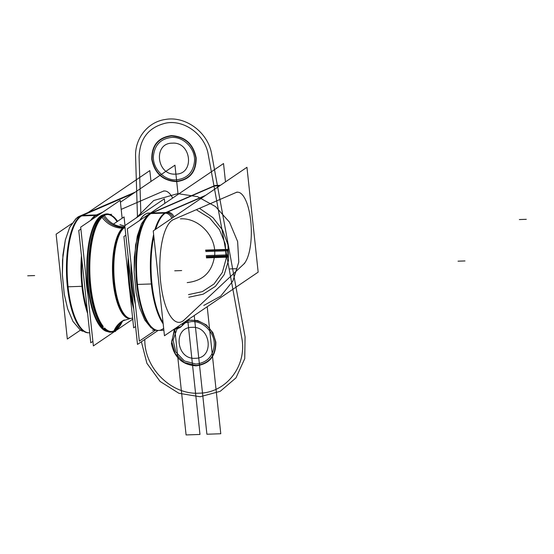 <?xml version="1.0" encoding="UTF-8"?>
<svg xmlns="http://www.w3.org/2000/svg" width="554" height="554" viewBox="0 0 554 554"><rect width="100%" height="100%" fill="white"/><g stroke="black" fill="none" stroke-linecap="round" stroke-linejoin="round"><path stroke-width="0.83" d="M225.485 181.871L223.525 163.527L127.323 228.823L139.331 341.16L155.591 330.122M150.113 213.588L149.552 213.83A3.691 3.442 -113.4 0 1 151.394 213.609L151.567 213.539M216.385 185.5A3.691 3.442 -113.4 0 0 214.543 185.722M153.133 212.528L150.778 213.546M159.642 330.316A59.036 20.041 88.1 0 0 163.665 328.3A59.036 20.041 -91.9 0 1 137.524 285.088A59.036 20.041 -91.9 0 1 150.93 213.567A59.036 20.041 88.1 0 0 136.859 277.589A59.036 20.041 88.1 0 0 158.617 330.426A59.036 20.041 88.1 0 0 158.624 330.426A59.036 20.041 -91.9 0 1 138.306 291.134A59.036 20.041 -91.9 0 1 142.78 225.153M167.82 212.099A59.036 20.041 88.1 0 0 155.716 229.224M153.846 236.454A59.036 20.041 88.1 0 0 163.056 322.65M173.16 329.935L173.007 329.935A59.036 20.041 88.1 0 0 173.16 329.935A59.036 20.041 88.1 0 0 174.829 329.672M150.279 213.581A59.036 20.041 88.1 0 0 136.194 277.596A59.036 20.041 88.1 0 0 157.952 330.447L163.873 330.246M164.815 213.089A59.036 20.041 88.1 0 0 154.885 229.792A59.036 20.041 -91.9 0 1 164.815 213.089A59.036 20.041 88.1 0 0 154.885 229.792A59.036 20.041 -91.9 0 1 164.815 213.089A59.036 20.041 88.1 0 0 154.885 229.792M153.638 234.467A59.036 20.041 88.1 0 0 163.188 323.834A59.036 20.041 -91.9 0 1 153.638 234.467A59.036 20.041 88.1 0 0 163.188 323.834A59.036 20.041 -91.9 0 1 153.638 234.467A59.036 20.041 88.1 0 0 163.188 323.834M151.983 213.027L214.467 185.999L151.983 213.027L214.467 185.999L219.668 185.819L214.467 185.999L219.668 185.819L214.467 185.999L151.983 213.027L165.854 212.549L205.624 195.354L165.854 212.549L205.624 195.354L165.854 212.549L151.983 213.027L165.854 212.549M173.984 216.829A7.382 6.925 -103.1 0 0 167.71 212.127M184.011 322.47A7.382 6.655 46.8 0 1 182.211 325.655A7.382 6.655 -133.2 0 0 184.011 322.47A7.382 6.655 -133.2 0 1 178.118 327.317A59.036 20.041 -91.9 0 1 173.042 329.914A59.036 20.041 88.1 0 0 178.118 327.317A59.036 20.041 88.1 0 1 173.042 329.914M166.456 212.556A7.382 6.883 66.6 0 1 172.917 217.549A7.382 6.883 -113.4 0 0 166.456 212.556A7.382 6.883 66.6 0 1 172.917 217.549A7.382 6.883 -113.4 0 0 166.456 212.556M173.374 219.619L235.859 192.591L173.374 219.619A51.66 17.534 88.1 0 0 160.66 282.097A51.66 17.534 88.1 0 0 184.101 320.032A51.66 17.534 -91.9 0 1 160.66 282.097A51.66 17.534 -91.9 0 1 173.374 219.619L235.859 192.591A36.896 12.527 -91.9 0 1 250.733 220.956A36.896 12.527 -91.9 0 1 243.525 264.313L184.101 320.032L243.525 264.313A36.896 12.527 88.1 0 0 250.733 220.956A36.896 12.527 88.1 0 0 235.859 192.591L173.374 219.619A51.66 17.534 88.1 0 0 160.66 282.097A51.66 17.534 88.1 0 0 184.101 320.032A51.66 17.534 -91.9 0 1 160.66 282.097A51.66 17.534 -91.9 0 1 173.374 219.619A51.66 17.534 88.1 0 0 160.66 282.097A51.66 17.534 88.1 0 0 184.101 320.032L243.525 264.313A36.896 12.527 88.1 0 0 250.733 220.956A36.896 12.527 88.1 0 0 235.859 192.591A36.896 12.527 -91.9 0 1 250.733 220.956A36.896 12.527 -91.9 0 1 243.525 264.313L184.101 320.032M258.164 272.139L246.959 167.294L153.25 230.9L164.455 335.745L258.164 272.139M163.942 213.151A7.382 6.883 66.6 0 1 171.754 218.338M237.064 192.065L234.709 193.09M204.544 196.081L165.272 213.068L150.065 213.588L215.049 185.479L220.437 185.292M179.171 327.954A7.382 6.655 -133.2 0 0 181.026 326.77A7.382 6.655 -133.2 0 0 182.889 323.231M182.958 321.105L185.195 319.007M185.015 321.791L183.312 324.623L181.068 326.728M178.076 194.378L174.96 165.182L120.426 202.196M92.892 341.368L90.766 342.808L78.758 230.478L80.884 229.031M87.892 294.603A55.352 18.788 -91.9 0 1 85.884 275.795A55.352 18.788 88.1 0 0 87.892 294.603A55.352 18.788 -91.9 0 1 85.884 275.795A55.352 18.788 88.1 0 0 87.892 294.603A55.352 18.788 88.1 0 1 85.884 275.795M121.194 209.377L162.724 191.414A40.587 13.774 -91.9 0 1 172.668 198.048A40.587 13.774 88.1 0 0 162.724 191.414L121.194 209.377L162.724 191.414A40.587 13.774 -91.9 0 1 172.668 198.048A40.587 13.774 88.1 0 0 162.724 191.414L163.977 190.874M150.993 181.449L149.829 170.597L88.031 212.549M80.51 330.094L67.332 339.041L56.127 234.197L71.847 223.532M80.254 215.908A7.382 6.883 66.6 0 1 81.819 215.458M89.693 332.753A59.036 20.041 -91.9 0 1 67.526 280.594A59.036 20.041 -91.9 0 1 81.563 215.922A59.036 20.041 88.1 0 0 67.526 280.594A59.036 20.041 88.1 0 0 89.693 332.753A59.036 20.041 -91.9 0 1 67.526 280.594A59.036 20.041 -91.9 0 1 81.563 215.922A59.036 20.041 88.1 0 0 67.484 279.936A59.036 20.041 88.1 0 0 89.242 332.788A59.036 20.041 -91.9 0 1 68.931 293.488A59.036 20.041 -91.9 0 1 73.405 227.507M76.958 217.854A7.382 6.883 -113.4 0 1 79 216.448A7.382 6.883 -113.4 0 1 82.02 215.935L82.103 215.901M79.049 216.427L82.968 214.959M83.751 214.883L81.396 215.901M94.568 215.541A3.691 3.442 66.6 0 1 97.165 215.977M163.929 190.895L161.574 191.913M99.062 214.689A3.691 3.462 -103.1 0 0 98.273 214.502M87.629 313.474A59.036 20.041 -91.9 0 1 81.452 255.643A59.036 20.041 88.1 0 0 87.629 313.474A59.036 20.041 -91.9 0 1 81.452 255.643A59.036 20.041 88.1 0 0 87.629 313.474A59.036 20.041 88.1 0 1 81.452 255.643M90.641 220.402A59.036 20.041 -91.9 0 1 95.433 215.451A59.036 20.041 88.1 0 0 90.641 220.402A59.036 20.041 -91.9 0 1 95.433 215.451A59.036 20.041 88.1 0 0 90.641 220.402A59.036 20.041 88.1 0 1 95.433 215.451M97.033 214.938A3.691 3.442 66.6 0 1 98.169 215.298A3.691 3.442 -113.4 0 0 97.033 214.938A3.691 3.442 66.6 0 1 98.169 215.298A3.691 3.442 -113.4 0 0 97.033 214.938M98.446 214.46A59.036 20.041 88.1 0 0 91.86 219.578M81.867 259.535A59.036 20.041 88.1 0 0 87.303 310.378M80.898 215.935A59.036 20.041 88.1 0 0 66.812 279.95A59.036 20.041 88.1 0 0 88.578 332.809L89.693 332.767M82.601 215.381L133.306 193.45L82.601 215.381L133.306 193.45L82.601 215.381L96.479 214.91L102.698 212.224L96.479 214.91L102.698 212.224L96.479 214.91L82.601 215.381L96.479 214.91M101.617 212.951L95.89 215.43L80.683 215.949L134.387 192.716M135.591 326.514L133.666 327.816L129.65 290.22M125.834 235.215L123.909 236.516L128.438 278.891M158.07 330.447L137.503 344.408L124.809 225.658L164.351 198.824L164.836 203.366M150.356 213.193A58.558 19.875 88.1 0 0 144.823 214.523A58.558 19.875 88.1 0 0 139.774 220.374A58.558 19.875 88.1 0 1 144.823 214.523A58.558 19.875 88.1 0 0 139.774 220.374A58.558 19.875 88.1 0 1 144.823 214.523A58.558 19.875 88.1 0 1 150.356 213.193A58.558 19.875 88.1 0 0 144.823 214.523A58.558 19.875 88.1 0 1 150.356 213.193M130.993 263.143A58.558 19.875 88.1 0 0 135.377 304.167A58.558 19.875 88.1 0 1 130.993 263.143A58.558 19.875 88.1 0 0 135.377 304.167A58.558 19.875 88.1 0 1 130.993 263.143M143.652 215.451A58.558 19.875 -91.9 0 1 148.95 213.089M148.991 213.089A58.558 19.875 -91.9 0 1 150.363 213.186A58.558 19.875 -91.9 0 0 149.033 213.089A58.558 19.875 -91.9 0 0 143.742 215.444M135.37 304.091A58.558 19.875 -91.9 0 1 131 263.233M139.795 220.36A58.558 19.875 -91.9 0 1 146.041 213.83M133.701 308.834A58.558 19.875 -91.9 0 1 128.23 257.665M135.308 303.488A58.558 19.875 -91.9 0 1 131.076 263.946M139.933 220.263A58.558 19.875 -91.9 0 1 146.131 213.823M133.299 305.102A58.558 19.875 -91.9 0 1 128.715 262.201A58.558 19.875 -91.9 0 0 133.299 305.102A58.558 19.875 -91.9 0 1 128.715 262.201A58.558 19.875 -91.9 0 0 133.299 305.102A58.558 19.875 -91.9 0 1 128.715 262.201M125.059 227.971A23.981 21.724 48.5 0 1 122.462 228.137A46.134 15.657 -91.9 0 1 124.913 226.621M124.941 226.884A46.127 15.657 88.1 0 0 124.061 227.396A46.127 15.657 -91.9 0 0 113.729 280.947A46.127 15.657 -91.9 0 0 132.607 317.934A46.127 15.657 -91.9 0 1 113.729 280.947A46.127 15.657 -91.9 0 1 124.061 227.396A46.127 15.657 -91.9 0 1 124.941 226.884A46.127 15.657 88.1 0 0 124.061 227.396A23.981 22.063 -124.2 0 0 124.989 227.348A23.981 22.063 55.8 0 1 124.061 227.396A46.127 15.657 88.1 0 0 113.466 277.741A46.127 15.657 88.1 0 0 130.432 318.46A46.127 15.657 -91.9 0 1 113.466 277.741A46.127 15.657 -91.9 0 1 124.061 227.396A23.981 22.063 55.8 0 1 103.203 216.254A23.981 22.063 -124.2 0 0 124.061 227.396A46.127 15.657 -91.9 0 1 124.941 226.884A46.127 15.657 88.1 0 0 124.061 227.396A23.981 22.063 55.8 0 1 103.203 216.254A23.981 22.063 -124.2 0 0 124.061 227.396A23.981 22.063 -124.2 0 0 124.989 227.348A23.981 22.063 55.8 0 1 124.061 227.396A46.127 15.657 88.1 0 0 113.729 280.947A46.127 15.657 88.1 0 0 132.607 317.934A46.127 15.657 -91.9 0 1 130.682 318.446M133.258 304.728A59.188 20.089 -91.9 0 1 128.798 262.949M104.36 215.492A23.981 22.312 64.4 0 0 124.941 226.849A23.981 22.312 64.4 0 1 124.338 226.863A46.134 15.657 -91.9 0 0 112.718 276.571A46.134 15.657 -91.9 0 0 129.934 318.488M122.586 320.946L121.679 321.652A23.981 21.724 -131.5 0 0 116.382 329.201M130.917 318.453L130.931 318.453A46.134 15.657 -91.9 0 1 114.089 277.09A46.134 15.657 -91.9 0 1 124.975 227.202A46.134 15.657 -91.9 0 0 123.791 228.096A23.981 21.724 48.5 0 1 101.43 216.282A59.188 20.089 -91.9 0 1 109.713 214.426M104.207 215.25A23.981 22.312 64.4 0 1 103.84 214.64A59.188 20.089 -91.9 0 0 88.612 267.118A59.188 20.089 -91.9 0 0 103.369 328.404M113.695 331.472A59.188 20.089 -91.9 0 1 103.64 328.695M115.204 330.129A23.981 22.063 55.8 0 1 122.697 320.87A23.981 22.063 -124.2 0 0 115.204 330.129A58.558 19.875 88.1 0 0 121.603 321.722A58.558 19.875 88.1 0 1 115.204 330.129A23.981 22.063 55.8 0 1 122.78 320.814A23.981 22.063 -124.2 0 0 115.204 330.129A58.558 19.875 88.1 0 0 121.603 321.722A58.558 19.875 88.1 0 1 115.204 330.129A58.558 19.875 88.1 0 1 104.214 328.3A58.558 19.875 88.1 0 0 115.204 330.129A58.558 19.875 88.1 0 1 104.214 328.3A58.558 19.875 88.1 0 0 115.204 330.129A23.981 22.063 -124.2 0 1 122.78 320.814M107.116 214.509A58.558 19.875 88.1 0 0 103.002 215.949A58.558 19.875 88.1 0 1 117.081 221.655A58.558 19.875 88.1 0 0 103.002 215.949A58.558 19.875 88.1 0 0 89.139 268.254A58.558 19.875 88.1 0 0 103.252 327.262A58.558 19.875 88.1 0 1 89.139 268.254A58.558 19.875 88.1 0 1 103.002 215.949A58.558 19.875 88.1 0 0 89.139 267.679A58.558 19.875 88.1 0 0 102.871 326.818M130.432 318.46L122.697 320.87L121.104 322.234L124.345 319.928A23.981 22.312 -115.6 0 0 113.736 331.451M99.422 216.953L100.766 216.905M102.483 216.849A58.558 19.875 -91.9 0 1 107.781 214.488A58.558 19.875 -91.9 0 1 117.552 221.337M122.642 320.911A58.558 19.875 -91.9 0 1 114.664 330.8M101.804 215.333L102.691 215.298M117.053 329.18A58.558 19.875 -91.9 0 1 111.756 331.541A58.558 19.875 -91.9 0 1 104.63 328.023M103.148 326.306A58.558 19.875 -91.9 0 1 89.824 265.228A58.558 19.875 -91.9 0 1 104.872 215.229M101.77 215.991L101.264 216.005A58.558 19.875 -91.9 0 1 103.12 215.028A58.558 19.875 88.1 0 0 101.264 216.005A58.558 19.875 -91.9 0 0 87.622 276.584A58.558 19.875 -91.9 0 0 107.074 331.313A58.558 19.875 -91.9 0 1 87.622 276.584A58.558 19.875 -91.9 0 1 101.264 216.005L100.599 216.032L101.264 216.005A58.558 19.875 88.1 0 0 87.622 276.584A58.558 19.875 88.1 0 0 107.074 331.313A58.558 19.875 -91.9 0 1 87.622 276.584A58.558 19.875 -91.9 0 1 101.264 216.005A58.558 19.875 88.1 0 0 87.428 265.151A58.558 19.875 88.1 0 0 99.478 324.616M101.894 215.326L102.483 215.305A58.558 19.875 -91.9 0 0 87.546 274.701A58.558 19.875 -91.9 0 0 107.054 331.306M107.649 331.583A58.558 19.875 -91.9 0 1 87.144 278.274A58.558 19.875 -91.9 0 1 100.703 216.025A58.558 19.875 -91.9 0 1 103.674 214.723A58.558 19.875 88.1 0 0 100.703 216.025A58.558 19.875 88.1 0 0 87.144 278.274A58.558 19.875 88.1 0 0 107.649 331.583A58.558 19.875 -91.9 0 1 87.144 278.274A58.558 19.875 -91.9 0 1 100.703 216.025A58.558 19.875 -91.9 0 1 103.674 214.723A58.558 19.875 88.1 0 0 100.703 216.025A58.558 19.875 88.1 0 0 87.144 278.274A58.558 19.875 88.1 0 0 107.649 331.583A58.558 19.875 -91.9 0 1 87.144 278.274A58.558 19.875 -91.9 0 1 100.703 216.025L101.278 216.005A58.558 19.875 88.1 0 1 103.12 215.028M99.505 216.946L100.094 216.926A58.558 19.875 -91.9 0 1 103.106 215.042M132.918 319.069L93.377 345.911L80.683 227.161L120.225 200.326L122.136 218.221M124.982 225.54L124.061 216.912L113.501 224.079M137.475 217.064L135.598 156.837C134.691 138.431 147.925 121.838 165.397 119.47C185.77 115.703 208.297 132.628 211.676 154.247L245.076 336.839L244.736 358.673L235.969 377.89L220.222 391.318L200.098 396.747L178.9 393.285L160.141 381.491L146.907 363.32L141.388 341.77L146.907 363.32L160.141 381.491L178.9 393.285L200.098 396.747L220.222 391.318L235.969 377.89L244.736 358.673L245.076 336.839L244.736 358.673L235.969 377.89L220.222 391.318L200.098 396.747L178.9 393.285L160.141 381.491L146.907 363.32L141.388 341.77L146.907 363.32L160.141 381.491L178.9 393.285L200.098 396.747L220.222 391.318L235.969 377.89L244.736 358.673L245.076 336.839L211.676 154.247C208.297 132.628 185.77 115.703 165.397 119.47C147.925 121.838 134.691 138.431 135.598 156.837C134.691 138.431 147.925 121.838 165.397 119.47C185.77 115.703 208.297 132.628 211.676 154.247C208.297 132.628 185.77 115.703 165.397 119.47C147.925 121.838 134.691 138.431 135.598 156.837L137.475 217.064M171.546 135.972C158.416 137.766 151.941 145.57 152.115 159.379C154.885 173.097 162.973 180.403 176.394 181.297C189.523 179.503 195.998 171.698 195.825 157.89C193.055 144.172 184.967 136.866 171.546 135.972C158.416 137.766 151.941 145.57 152.115 159.379C154.885 173.097 162.973 180.403 176.394 181.297C189.523 179.503 195.998 171.698 195.825 157.89C193.055 144.172 184.967 136.866 171.546 135.972M191.227 320.157L187.605 320.593L191.227 320.157C204.648 321.043 212.743 328.356 215.506 342.074C215.679 355.883 209.204 363.687 196.074 365.481C209.204 363.687 215.679 355.883 215.506 342.074C212.743 328.356 204.648 321.043 191.227 320.157M174.801 329.678L171.664 341.396L175.147 353.542L184.184 362.468L196.074 365.481L184.184 362.468L175.147 353.542L171.664 341.396L174.801 329.678M464.972 260.941L458.033 261.176L464.972 260.941M195.306 358.286C176.165 359.899 172.654 327.047 191.996 327.352C211.136 325.738 214.647 358.59 195.306 358.286C176.165 359.899 172.654 327.047 191.996 327.352C211.136 325.738 214.647 358.59 195.306 358.286M175.625 174.101C156.484 175.715 152.973 142.863 172.315 143.167C191.455 141.554 194.966 174.406 175.625 174.101C156.484 175.715 152.973 142.863 172.315 143.167C191.455 141.554 194.966 174.406 175.625 174.101M526.3 219.315L519.361 219.55L526.3 219.315M150.93 213.567A59.036 20.041 88.1 0 0 137.524 285.088A59.036 20.041 88.1 0 0 163.665 328.3A59.036 20.041 -91.9 0 1 137.524 285.088A59.036 20.041 -91.9 0 1 150.93 213.567M151.99 283.939L136.783 284.451M139.089 156.997C139.76 138.389 148.791 127.067 166.179 123.03C184.697 119.602 205.181 134.996 208.249 154.649L241.648 337.234C247.583 365.356 226.475 393.07 199.031 393.181C171.768 394.926 144.906 368.839 144.816 340.53L144.781 339.464L144.816 340.53C144.906 368.839 171.768 394.926 199.031 393.181C226.475 393.07 247.583 365.356 241.648 337.234C247.583 365.356 226.475 393.07 199.031 393.181C171.768 394.926 144.906 368.839 144.816 340.53C144.906 368.839 171.768 394.926 199.031 393.181C226.475 393.07 247.583 365.356 241.648 337.234L208.249 154.649C205.181 134.996 184.697 119.602 166.179 123.03C148.791 127.067 139.76 138.389 139.089 156.997C139.76 138.389 148.791 127.067 166.179 123.03C184.697 119.602 205.181 134.996 208.249 154.649C205.181 134.996 184.697 119.602 166.179 123.03C148.791 127.067 139.76 138.389 139.089 156.997L140.889 214.751L139.089 156.997M243.525 264.313A36.896 12.527 88.1 0 0 250.733 220.956A36.896 12.527 88.1 0 0 235.859 192.591M237.112 192.051L172.121 220.16M207.203 306.729L220.776 433.754L206.905 434.225L194.219 315.545L206.905 434.225L194.219 315.545L206.905 434.225L220.776 433.754L206.905 434.225L220.776 433.754L207.203 306.729M182.917 321.147L244.716 263.198M191.386 321.59L185.23 322.823L191.386 321.59C203.366 320.794 215 332.795 214.232 345.149C213.02 356.492 206.919 362.787 195.922 364.04C206.919 362.787 213.02 356.492 214.232 345.149C215 332.795 203.366 320.794 191.386 321.59C203.366 320.794 215 332.795 214.232 345.149C213.02 356.492 206.919 362.787 195.922 364.04C206.919 362.787 213.02 356.492 214.232 345.149C215 332.795 203.366 320.794 191.386 321.59M177.017 329.014L173.09 340.066L175.84 352.012L184.371 360.973L195.922 364.04L184.371 360.973L175.84 352.012L173.09 340.066L177.017 329.014L173.09 340.066L175.84 352.012L184.371 360.973L195.922 364.04L184.371 360.973L175.84 352.012L173.09 340.066L177.017 329.014M171.698 137.413C160.702 138.666 154.601 144.961 153.389 156.304C152.62 168.658 164.254 180.659 176.234 179.856C187.231 178.603 193.339 172.308 194.551 160.965C195.32 148.611 183.679 136.609 171.698 137.413C160.702 138.666 154.601 144.961 153.389 156.304C152.62 168.658 164.254 180.659 176.234 179.856C187.231 178.603 193.339 172.308 194.551 160.965C195.32 148.611 183.679 136.609 171.698 137.413C160.702 138.666 154.601 144.961 153.389 156.304C152.62 168.658 164.254 180.659 176.234 179.856C187.231 178.603 193.339 172.308 194.551 160.965C195.32 148.611 183.679 136.609 171.698 137.413C160.702 138.666 154.601 144.961 153.389 156.304C152.62 168.658 164.254 180.659 176.234 179.856C187.231 178.603 193.339 172.308 194.551 160.965C195.32 148.611 183.679 136.609 171.698 137.413M171.449 343.57L174.302 329.796L171.449 343.57C174.261 357.51 182.481 364.934 196.116 365.841C209.454 364.02 216.032 356.09 215.852 342.06C216.032 356.09 209.454 364.02 196.116 365.841C182.481 364.934 174.261 357.51 171.449 343.57C174.261 357.51 182.481 364.934 196.116 365.841C209.454 364.02 216.032 356.09 215.852 342.06C216.032 356.09 209.454 364.02 196.116 365.841C182.481 364.934 174.261 357.51 171.449 343.57M188.104 320.129L197.584 320.524L206.351 324.942L212.833 332.58L215.852 342.06L212.833 332.58L206.351 324.942L197.584 320.524L188.104 320.129L197.584 320.524L206.351 324.942L212.833 332.58L215.852 342.06L212.833 332.58L206.351 324.942L197.584 320.524L188.104 320.129M151.768 159.393C151.588 145.363 158.167 137.434 171.511 135.612C185.14 136.519 193.36 143.943 196.171 157.883C196.345 171.906 189.766 179.835 176.428 181.657C162.8 180.749 154.58 173.326 151.768 159.393C151.588 145.363 158.167 137.434 171.511 135.612C185.14 136.519 193.36 143.943 196.171 157.883C196.345 171.906 189.766 179.835 176.428 181.657C162.8 180.749 154.58 173.326 151.768 159.393C154.58 173.326 162.8 180.749 176.428 181.657C189.766 179.835 196.345 171.906 196.171 157.883C193.36 143.943 185.14 136.519 171.511 135.612C158.167 137.434 151.588 145.363 151.768 159.393C154.58 173.326 162.8 180.749 176.428 181.657C189.766 179.835 196.345 171.906 196.171 157.883C193.36 143.943 185.14 136.519 171.511 135.612C158.167 137.434 151.588 145.363 151.768 159.393M187.778 320.434L199.966 434.461L186.089 434.938L174.842 329.665L186.089 434.938L174.842 329.665L186.089 434.938L199.966 434.461L186.089 434.938L199.966 434.461L187.778 320.434M172.668 198.048A40.587 13.774 88.1 0 0 162.724 191.414M98.494 215.077A3.691 3.449 -110.1 0 0 97.442 214.765M82.615 286.293L67.408 286.813M174.725 270.809L181.657 270.574L174.725 270.809M205.652 250.415L227.445 249.674L228.123 256.01L206.33 256.751L228.123 256.01L206.33 256.751L228.123 256.01L227.445 249.674L228.123 256.01L227.445 249.674L205.652 250.415M196.947 210.132L209.689 218.027L219.481 229.668L225.194 243.705L226.177 258.552L222.313 272.506L214.052 283.967L202.335 291.633L188.499 294.617L202.335 291.633L214.052 283.967L222.313 272.506L226.177 258.552L225.194 243.705L219.481 229.668L209.689 218.027L196.947 210.132L209.689 218.027L219.481 229.668L225.194 243.705L226.177 258.552L222.313 272.506L214.052 283.967L202.335 291.633L188.499 294.617L202.335 291.633L214.052 283.967L222.313 272.506L226.177 258.552L225.194 243.705L219.481 229.668L209.689 218.027L196.947 210.132M187.217 282.595C203.304 280.836 212.452 271.716 214.668 255.235C216.462 236.399 198.761 217.597 180.403 218.851C198.761 217.597 216.462 236.399 214.668 255.235C212.452 271.716 203.304 280.836 187.217 282.595C203.304 280.836 212.452 271.716 214.668 255.235C216.462 236.399 198.761 217.597 180.403 218.851C198.761 217.597 216.462 236.399 214.668 255.235C212.452 271.716 203.304 280.836 187.217 282.595M27.7 275.802L34.639 275.567L27.7 275.802M205.673 250.574L227.465 249.833L228.109 255.851L206.31 256.592L228.109 255.851L206.31 256.592L228.109 255.851L227.465 249.833L228.109 255.851L227.465 249.833L205.673 250.574M205.624 250.124L227.417 249.383L228.158 256.301L206.358 257.042L228.158 256.301L206.358 257.042L228.158 256.301L206.358 257.042L228.158 256.301L206.358 257.042L228.158 256.301L206.358 257.042L228.158 256.301L227.417 249.383L228.158 256.301L227.417 249.383L228.158 256.301L227.417 249.383L228.158 256.301L227.417 249.383L228.158 256.301L227.417 249.383L205.624 250.124M177.709 193.637L197.515 196.649L215.561 206.6L229.529 222.23L237.618 241.523L238.795 261.994L232.902 281.017L220.707 296.155L203.761 305.448L220.707 296.155L232.902 281.017L238.795 261.994L237.618 241.523L229.529 222.23L215.561 206.6L197.515 196.649L177.709 193.637L197.515 196.649L215.561 206.6L229.529 222.23L237.618 241.523L238.795 261.994L232.902 281.017L220.707 296.155L203.761 305.448L220.707 296.155L232.902 281.017L238.795 261.994L237.618 241.523L229.529 222.23L215.561 206.6L197.515 196.649L177.709 193.637L153.714 200.513L136.09 218.006L153.714 200.513L177.709 193.637L153.714 200.513L136.09 218.006L153.714 200.513L177.709 193.637M188.782 297.235L203.159 294.188L215.409 286.37L224.197 274.646L228.56 260.297L228.006 244.896L222.604 230.139L212.951 217.632L200.105 208.768L212.951 217.632L222.604 230.139L228.006 244.896L228.56 260.297L224.197 274.646L215.409 286.37L203.159 294.188L188.782 297.235L203.159 294.188L215.409 286.37L224.197 274.646L228.56 260.297L228.006 244.896L222.604 230.139L212.951 217.632L200.105 208.768L212.951 217.632L222.604 230.139L228.006 244.896L228.56 260.297L224.197 274.646L215.409 286.37L203.159 294.188L188.782 297.235M205.776 251.551L227.569 250.81L228.006 254.875L206.206 255.616L228.006 254.875L206.206 255.616L228.006 254.875L227.569 250.81L228.006 254.875L227.569 250.81L205.776 251.551M124.989 227.348A23.981 22.063 55.8 0 1 123.39 227.41A23.981 22.063 55.8 0 0 124.989 227.348A23.981 22.063 55.8 0 1 124.061 227.396A23.981 22.063 55.8 0 1 103.203 216.254M205.631 250.2L227.424 249.459L228.248 257.146L206.448 257.887L228.248 257.146L206.448 257.887L228.248 257.146L227.424 249.459L228.248 257.146L227.424 249.459L205.631 250.2M124.726 227.369A23.981 22.063 55.8 0 1 102.622 215.347A23.981 22.063 55.8 0 0 124.726 227.369M103.002 215.949A58.558 19.875 88.1 0 0 89.139 268.254A58.558 19.875 88.1 0 0 103.252 327.262A58.558 19.875 88.1 0 1 89.139 268.254A58.558 19.875 88.1 0 1 103.002 215.949A58.558 19.875 88.1 0 1 117.081 221.655A58.558 19.875 88.1 0 0 103.002 215.949M103.674 214.723A58.558 19.875 88.1 0 0 100.703 216.025M230.028 268.925L236.967 268.69L230.028 268.925M149.995 213.671L147.17 215.672L141.36 224.045L135.564 245.041L134.151 272.187L136.159 292.685L139.67 307.775L144.781 320.025L150.986 327.691L154.767 329.817L151.055 327.739L144.767 319.997L139.684 307.823L136.125 292.498L134.137 271.737L134.338 256.966L137.288 236.08L141.492 223.768L146.983 215.845L149.995 213.671M183.831 323.952L182.176 325.69M181.428 326.348L177.391 328.854M181.026 326.77L189.793 318.543M86.895 332.656L80.15 329.838L72.962 321.424L67.678 308.924L64.229 294.091L62.325 274.202L62.519 260.048L65.372 239.875L69.756 227.223L75.815 218.795L79.506 216.254L76.23 218.435L69.645 227.452L65.337 240.027L62.927 254.854L62.346 274.916L64.319 294.617L67.754 309.174L72.948 321.396L80.143 329.838L82.511 331.271M79 216.448L135.301 192.099M151.408 213.006L148.493 213.103M152.468 330.156L155.39 330.059M150.591 213.034L147.475 213.138M120.474 224.945L124.865 226.164L119.92 224.668M110.142 214.405L106.216 214.543M110.198 331.59L114.124 331.458M108.916 331.638L115.585 331.41M111.603 214.356L104.935 214.585"/></g></svg>
